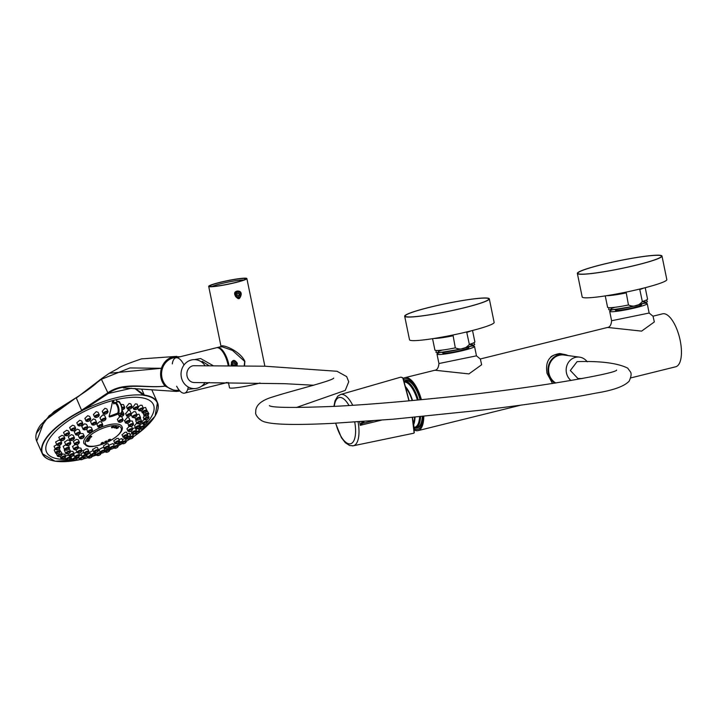 <?xml version="1.0" encoding="UTF-8"?>
<svg xmlns="http://www.w3.org/2000/svg" width="717" height="717" viewBox="0 0 717 717"><rect width="100%" height="100%" fill="white"/><g stroke="black" fill="none" stroke-linecap="round" stroke-linejoin="round"><path stroke-width="1.08" d="M443.957 352.164A13.318 1.255 -11.6 0 0 442.81 353.087A13.318 1.255 -11.6 0 0 456.021 351.527A13.318 1.255 -11.6 0 0 468.784 347.754A13.318 1.255 -11.6 0 0 467.367 347.36M471.132 346.123A19.162 1.801 168.4 0 1 474.546 346.445A19.162 1.801 168.4 0 1 463.532 350.398A19.162 1.801 168.4 0 1 437.003 354.153A19.162 1.801 168.4 0 1 440.005 352.513M640.048 304.564A13.318 1.255 168.4 0 1 641.464 304.958A13.318 1.255 168.4 0 1 628.71 308.731A13.318 1.255 168.4 0 1 615.491 310.291A13.318 1.255 168.4 0 1 616.638 309.377M612.694 309.717A19.162 1.801 -11.6 0 0 609.683 311.366A19.162 1.801 -11.6 0 0 628.818 309.269A19.162 1.801 -11.6 0 0 647.227 303.658A19.162 1.801 -11.6 0 0 643.812 303.327M565.319 354.61L559.69 353.571C549.285 355.085 545.063 361.7 547.053 373.423L552.52 383.514M563.186 354.288A16.24 14.851 90.7 0 0 559.323 353.571M414.318 430.057A27.282 10.755 -103.9 0 0 418.038 430.63A27.282 10.755 -103.9 0 0 423.801 416.416M421.408 399.674A27.282 10.755 -103.9 0 0 404.908 377.671A27.282 10.755 -103.9 0 0 403.241 378.486M420.323 399.781A24.557 9.68 -103.9 0 0 410.16 381.623A24.557 9.68 -103.9 0 0 404.119 381.014M415.322 427.95A24.557 9.68 -103.9 0 0 420.834 424.688A24.557 9.68 -103.9 0 0 422.528 416.532M480.282 358.993L476.464 355.829L438.929 363.537L437.003 354.153M404.908 377.671L434.905 370.241L468.936 373.907L481.645 364.747L480.354 358.975L607.586 327.445L641.616 331.12L654.325 321.951L653.044 316.179L662.571 313.822A27.282 10.755 76.1 0 1 679.564 337.716A27.282 10.755 76.1 0 1 675.692 366.781L630.736 377.922M652.972 316.197L649.154 313.033L611.61 320.741L609.683 311.366M403.68 379.669A25.982 10.244 76.1 0 1 405.455 378.881A25.982 10.244 76.1 0 1 418.809 393.543A25.982 10.244 76.1 0 1 420.897 399.728M423.2 416.469A25.982 10.244 76.1 0 1 417.948 429.304A25.982 10.244 76.1 0 1 414.202 428.829M404.182 381.193L405.688 380.826A24.037 9.473 76.1 0 1 418.262 394.341A24.037 9.473 76.1 0 1 420.117 399.799M422.286 416.559A24.037 9.473 76.1 0 1 417.249 427.484L415.51 427.915A24.037 9.473 76.1 0 1 414.112 427.995M404.182 381.202A24.037 9.473 76.1 0 1 416.523 394.771A24.037 9.473 76.1 0 1 418.298 399.978M420.556 416.729A24.037 9.473 76.1 0 1 415.51 427.915M418.253 399.978A23.903 9.42 -103.9 0 0 416.487 394.825A23.903 9.42 -103.9 0 0 404.218 381.327M414.094 427.87A23.903 9.42 -103.9 0 0 420.494 416.729M406.145 388.22A22.344 8.81 76.1 0 1 410.832 396.752A22.344 8.81 76.1 0 1 412.167 400.552M414.578 417.294A22.344 8.81 76.1 0 1 413.485 423.487M405.84 387.028A23.258 9.169 76.1 0 1 411.083 396.384A23.258 9.169 76.1 0 1 412.535 400.516M415.009 417.249A23.258 9.169 76.1 0 1 413.673 424.679M404.442 382.044A23.258 9.169 76.1 0 1 415.717 395.237A23.258 9.169 76.1 0 1 417.384 400.059M419.615 416.819A23.258 9.169 76.1 0 1 414.749 427.296L414.05 427.475M550.808 356.896A15.586 14.25 -89.3 0 1 551.158 356.645A15.586 14.25 -89.3 0 1 558.964 354.216L562.442 354.252A15.586 14.25 -89.3 0 1 568.007 355.569M554.815 383.165A15.586 14.25 -89.3 0 1 554.626 356.69A15.586 14.25 -89.3 0 1 562.442 354.252M466.677 331.944L469.339 344.402A20.399 1.918 -11.6 0 0 474.869 341.892C471.401 345.791 482.442 342.69 460.422 349.152C424.921 355.265 440.328 351.966 434.905 350.093A20.399 1.918 -11.6 0 0 455.313 347.862L452.974 334.991M455.313 347.862C460.699 350.129 465.378 348.982 469.339 344.402M468.676 346.965L468.819 347.62A13.318 1.255 168.4 0 1 463.2 349.842A13.318 1.255 168.4 0 1 449.828 352.647A13.318 1.255 168.4 0 1 442.73 352.979L442.595 352.316M639.689 289.076L642.333 301.516A20.399 1.918 -11.6 0 0 647.55 299.097C644.081 303.004 655.123 299.894 633.102 306.365C597.602 312.469 613.008 309.17 607.595 307.306A20.399 1.918 -11.6 0 0 628.451 304.976L626.111 292.106M628.451 304.976C633.792 307.243 638.417 306.087 642.333 301.516M641.365 304.169L641.5 304.833A13.318 1.255 168.4 0 1 628.71 308.731A13.318 1.255 168.4 0 1 615.41 310.183L615.276 309.529M577.355 273.419L582.195 296.981A43.199 4.06 -11.6 0 0 624.149 292.509A43.199 4.06 -11.6 0 0 666.81 279.845A43.199 4.06 -11.6 0 0 666.828 279.612L661.988 256.041A43.199 4.06 168.4 0 1 661.97 256.283A43.199 4.06 168.4 0 1 619.318 268.947A43.199 4.06 168.4 0 1 577.355 273.419A43.199 4.06 168.4 0 1 618.861 260.755A43.199 4.06 168.4 0 1 661.988 256.041M661.459 256.381A42.679 4.006 168.4 0 1 619.318 268.893A42.679 4.006 168.4 0 1 577.866 273.311A42.679 4.006 168.4 0 1 618.87 260.809A42.679 4.006 168.4 0 1 661.477 256.148A42.679 4.006 168.4 0 1 661.459 256.381M404.675 316.206L409.515 339.777A43.199 4.06 -11.6 0 0 425.889 339.634A43.199 4.06 -11.6 0 0 470.809 330.922A43.199 4.06 -11.6 0 0 494.138 322.399L489.308 298.837A43.199 4.06 168.4 0 1 465.978 307.36A43.199 4.06 168.4 0 1 421.049 316.072A43.199 4.06 168.4 0 1 404.675 316.206A43.199 4.06 168.4 0 1 446.171 303.551A43.199 4.06 168.4 0 1 489.308 298.837M421.363 315.964A42.679 4.006 168.4 0 1 405.186 316.107A42.679 4.006 168.4 0 1 446.18 303.596A42.679 4.006 168.4 0 1 488.797 298.944A42.679 4.006 168.4 0 1 465.745 307.36A42.679 4.006 168.4 0 1 421.363 315.964M358.079 421.874A26.412 10.414 76.1 0 1 353.266 445.786L413.664 433.229L414.121 432.943L412.311 417.5M408.977 400.848L402.855 378.056L401.072 377.169A28.77 11.338 -103.9 0 0 400.095 377.339L401.072 377.169M363.985 421.462A3.899 1.407 76.3 0 1 363.931 422.134L360.23 425.324L359.692 421.766M403.142 378.253L409.147 400.839L403.142 378.253M414.121 432.943L413.978 426.875L412.481 417.491L414.309 432.638L413.664 433.229M402.479 377.536L403.097 378.146M381.453 420.162L360.23 425.324L362.219 421.533M363.931 422.134A1.3 0.923 -170.5 0 1 362.255 421.587M373.172 420.798L363.214 423.227A1.3 0.95 -113.5 0 1 361.951 422.313M108.142 424.948A20.784 7.815 156.1 0 0 84.149 443.841C86.569 444.683 85.422 450.357 106.385 442.712C124.453 433.552 122.58 427.35 122.078 427A20.784 7.815 156.1 0 0 108.142 424.948M119.237 422.098A2.599 0.977 -23.9 0 1 118.377 421.775A2.599 0.977 -23.9 0 1 121.406 419.463A2.599 0.977 -23.9 0 1 123.127 419.66L121.621 416.532M119.784 416.64L117.328 419.409L117.66 419.723M126.264 423.084A2.599 0.977 -23.9 0 1 125.403 422.761A2.599 0.977 -23.9 0 1 128.433 420.449A2.599 0.977 -23.9 0 1 130.153 420.655L128.845 417.715L127.16 417.59L124.668 420.727M129.607 426.346A2.599 0.977 -23.9 0 1 128.746 426.015A2.599 0.977 -23.9 0 1 131.776 423.702A2.599 0.977 -23.9 0 1 133.496 423.908L132.188 420.951L130.234 421.103M127.814 423.173L128.746 426.015C131.202 426.749 132.779 426.05 133.496 423.908A2.599 0.977 -23.9 0 1 133.165 424.76M129.114 426.436L126.945 428.811M123.88 437.397A2.599 0.977 -23.9 0 1 123.019 437.074A2.599 0.977 -23.9 0 1 126.04 434.762A2.599 0.977 -23.9 0 1 127.769 434.959L126.506 432.118L124.937 432.27L122.132 434.816M115.67 443.518A2.599 0.977 -23.9 0 1 114.81 443.187A2.599 0.977 -23.9 0 1 117.83 440.874A2.599 0.977 -23.9 0 1 119.56 441.08L118.341 438.347L116.781 438.499L113.851 440.803M105.399 448.788A2.599 0.977 -23.9 0 1 104.539 448.466A2.599 0.977 -23.9 0 1 107.559 446.153A2.599 0.977 -23.9 0 1 109.289 446.35L108.133 443.751L106.537 443.85L103.517 445.938M94.626 452.418A2.599 0.977 -23.9 0 1 93.766 452.086A2.599 0.977 -23.9 0 1 96.795 449.783A2.599 0.977 -23.9 0 1 98.516 449.98L97.413 447.507L95.782 447.507L92.807 449.478M84.991 453.843A2.599 0.977 -23.9 0 1 84.131 453.52A2.599 0.977 -23.9 0 1 87.16 451.208A2.599 0.977 -23.9 0 1 88.881 451.414L87.832 449.048L86.139 448.905L83.127 450.832M77.974 452.857A2.599 0.977 -23.9 0 1 77.113 452.535A2.599 0.977 -23.9 0 1 80.134 450.222A2.599 0.977 -23.9 0 1 81.863 450.419L80.842 448.125L78.52 447.946M74.622 449.604A2.599 0.977 -23.9 0 1 73.761 449.272A2.599 0.977 -23.9 0 1 76.791 446.969A2.599 0.977 -23.9 0 1 78.511 447.166L77.176 444.603M74.891 444.612L72.722 446.574M75.464 444.576A2.599 0.977 -23.9 0 1 74.604 444.253A2.599 0.977 -23.9 0 1 77.624 441.941A2.599 0.977 -23.9 0 1 79.354 442.147L78.323 439.835L76.468 439.324L73.376 441.448M80.358 438.544A2.599 0.977 -23.9 0 1 79.497 438.221A2.599 0.977 -23.9 0 1 82.527 435.909A2.599 0.977 -23.9 0 1 84.248 436.115L83.19 433.722L80.241 433.391M78.216 434.905L78.655 435.766M88.567 432.432A2.599 0.977 -23.9 0 1 87.707 432.1A2.599 0.977 -23.9 0 1 90.736 429.797A2.599 0.977 -23.9 0 1 92.457 429.994L91.346 427.493L89.464 426.938L87.913 427.431M92.126 430.854A2.599 0.977 -23.9 0 0 92.457 429.994C91.74 432.136 90.154 432.844 87.707 432.1L86.918 429.779M98.838 427.153A2.599 0.977 -23.9 0 1 97.978 426.83A2.599 0.977 -23.9 0 1 101.007 424.518A2.599 0.977 -23.9 0 1 102.728 424.724L101.563 422.089L99.699 421.587L96.822 424.231L97.225 424.625M120.071 416.443A2.599 0.977 -23.9 0 1 119.21 416.12A2.599 0.977 -23.9 0 1 122.231 413.808A2.599 0.977 -23.9 0 1 123.96 414.005L122.186 410.465M127.474 416.245A2.599 0.977 -23.9 0 1 126.613 415.923A2.599 0.977 -23.9 0 1 129.643 413.61A2.599 0.977 -23.9 0 1 131.363 413.817L129.911 410.545L128.182 410.321L125.798 413.691M133.12 417.455A2.599 0.977 -23.9 0 1 132.26 417.133A2.599 0.977 -23.9 0 1 135.289 414.82A2.599 0.977 -23.9 0 1 137.01 415.026L135.54 411.701L133.864 411.603L131.328 413.727M136.624 419.992A2.599 0.977 -23.9 0 1 135.764 419.66A2.599 0.977 -23.9 0 1 138.793 417.357A2.599 0.977 -23.9 0 1 140.514 417.554L139.026 414.211L136.804 414.543M136.06 420.028L135.863 420.996M136.732 423.012L134.653 425.584M132.681 433.427A2.599 0.977 -23.9 0 1 131.82 433.095A2.599 0.977 -23.9 0 1 134.85 430.792A2.599 0.977 -23.9 0 1 136.571 430.989L135.137 427.744L132.52 428.623M126.855 438.831A2.599 0.977 -23.9 0 1 125.995 438.508A2.599 0.977 -23.9 0 1 129.015 436.196A2.599 0.977 -23.9 0 1 130.745 436.393L129.338 433.238L127.25 433.803M117.687 444.173A58.462 21.967 156.1 0 0 118.439 443.778A2.599 0.977 -23.9 0 1 121.469 441.466A2.599 0.977 -23.9 0 1 123.19 441.663L121.836 438.616L118.897 439.584M110.552 448.878A2.599 0.977 -23.9 0 1 109.692 448.555A2.599 0.977 -23.9 0 1 112.712 446.243A2.599 0.977 -23.9 0 1 114.442 446.449L113.134 443.509L108.778 445.203M101.187 452.839A2.599 0.977 -23.9 0 1 100.326 452.517C102.773 453.252 104.359 452.552 105.076 450.41L103.822 447.587L102.262 447.74L99.009 449.532L100.326 452.517A2.599 0.977 -23.9 0 1 103.356 450.204A2.599 0.977 -23.9 0 1 105.076 450.41A2.599 0.977 -23.9 0 1 104.745 451.262M92.932 450.626L89.625 452.293L90.996 455.385A2.599 0.977 -23.9 0 1 94.026 453.072A2.599 0.977 -23.9 0 1 95.746 453.278A2.599 0.977 -23.9 0 1 95.415 454.139M83.611 452.346L81.102 453.915M76.836 452.346L73.815 453.377M70.132 456.29A2.599 0.977 -23.9 0 1 69.271 455.958A2.599 0.977 -23.9 0 1 72.3 453.646A2.599 0.977 -23.9 0 1 74.021 453.852L72.919 451.378L70.454 451.172M66.627 453.753A2.599 0.977 -23.9 0 1 65.776 453.431A2.599 0.977 -23.9 0 1 68.796 451.118A2.599 0.977 -23.9 0 1 70.517 451.316L69.271 448.681M64.539 449.478L64.593 450.348M65.803 444.719L63.168 446.404L63.526 446.727M66.86 445.49A2.599 0.977 -23.9 0 1 66 445.158A2.599 0.977 -23.9 0 1 69.029 442.855A2.599 0.977 -23.9 0 1 70.75 443.052L69.639 440.561L67.739 439.951L64.673 442.048M70.571 440.319A2.599 0.977 -23.9 0 1 69.71 439.987A2.599 0.977 -23.9 0 1 72.74 437.684A2.599 0.977 -23.9 0 1 74.46 437.881L73.331 435.327L71.404 434.663L68.276 436.752L68.68 437.155M76.405 434.914A2.599 0.977 -23.9 0 1 75.545 434.583A2.599 0.977 -23.9 0 1 78.574 432.279A2.599 0.977 -23.9 0 1 80.295 432.476L79.121 429.833L77.185 429.151L74.308 431.67M83.952 429.644A2.599 0.977 -23.9 0 1 83.091 429.313A2.599 0.977 -23.9 0 1 86.121 427A2.599 0.977 -23.9 0 1 87.841 427.207L86.623 424.455L84.696 423.783L81.738 426.265L82.141 426.696M92.708 424.867A2.599 0.977 -23.9 0 1 91.848 424.536A2.599 0.977 -23.9 0 1 94.877 422.223A2.599 0.977 -23.9 0 1 96.598 422.43L95.325 419.57L93.416 418.934L90.548 421.596M102.065 420.906A2.599 0.977 -23.9 0 1 101.214 420.574A2.599 0.977 -23.9 0 1 104.234 418.262A2.599 0.977 -23.9 0 1 105.955 418.468L104.637 415.493L102.755 414.928L99.959 417.76L100.326 418.154M143.006 412.929A2.599 0.977 -23.9 0 1 142.145 412.598A2.599 0.977 -23.9 0 1 145.166 410.285A2.599 0.977 -23.9 0 1 146.895 410.491L145.551 407.471L143.23 407.937M146.555 411.352A2.599 0.977 -23.9 0 0 146.895 410.491C146.169 412.633 144.592 413.342 142.145 412.598L141.554 410.922M139.492 410.724A2.599 0.977 -23.9 0 1 138.632 410.402A2.599 0.977 -23.9 0 1 141.661 408.09A2.599 0.977 -23.9 0 1 143.382 408.296L142.056 405.302L140.389 405.23L138.318 406.871M134.5 409.443A2.599 0.977 -23.9 0 1 133.64 409.12A2.599 0.977 -23.9 0 1 136.66 406.808A2.599 0.977 -23.9 0 1 138.39 407.014L137.081 404.065L135.361 403.877L132.869 407.31M128.2 409.138A2.599 0.977 -23.9 0 1 127.339 408.807A2.599 0.977 -23.9 0 1 130.36 406.503A2.599 0.977 -23.9 0 1 132.089 406.7L130.808 403.823L129.042 403.519L126.425 406.763L126.775 407.113M121.998 407.516A2.599 0.977 -23.9 0 1 123.001 407.166A2.599 0.977 -23.9 0 1 124.731 407.373L123.485 404.576L120.994 404.433M142.513 423.362L139.869 424.876M144.126 419.23L141.993 421.883M144.216 415.914L143.409 417.554M144.879 415.959A2.599 0.977 -23.9 0 1 144.018 415.636A2.599 0.977 -23.9 0 1 147.048 413.324A2.599 0.977 -23.9 0 1 148.769 413.53L146.806 410.303M143.203 413.225L144.018 415.636C146.465 416.371 148.052 415.672 148.769 413.53A2.599 0.977 -23.9 0 1 148.437 414.381M136.642 431.535A2.599 0.977 -23.9 0 1 137.825 431.105A2.599 0.977 -23.9 0 1 139.546 431.311L138.282 428.47L135.871 429.42M115.258 443.653L113.582 444.513M123.127 441.529A2.599 0.977 -23.9 0 1 124.615 440.955A2.599 0.977 -23.9 0 1 126.344 441.152L125.161 438.499L122.284 439.62M132.152 433.498L129.885 434.466M61.805 458.62A2.599 0.977 -23.9 0 1 60.945 458.288A2.599 0.977 -23.9 0 1 63.974 455.976A2.599 0.977 -23.9 0 1 65.695 456.182L64.835 454.246L62.209 454.013L61.339 452.068L60.345 451.647M68.94 455.214L65.561 455.869M71.87 456.308L70.965 456.998L72.247 459.875A2.599 0.977 -23.9 0 1 75.258 457.571M74.245 455.645L72.202 456.173M81.478 455.044L79.981 455.465M89.921 453.368L86.918 454.497M99.475 450.599L98.516 450.832M86.847 421.255A2.599 0.977 -23.9 0 1 85.986 420.924A2.599 0.977 -23.9 0 1 89.016 418.62A2.599 0.977 -23.9 0 1 90.736 418.818L89.679 416.434L87.716 415.69L84.857 418.378L85.35 418.898M78.852 425.755A2.599 0.977 -23.9 0 1 77.992 425.423C80.438 426.167 82.025 425.459 82.742 423.317L81.729 421.04L79.748 420.252L76.818 422.77L77.992 425.423A2.599 0.977 -23.9 0 1 81.021 423.12A2.599 0.977 -23.9 0 1 82.742 423.317A2.599 0.977 -23.9 0 1 82.41 424.177M71.691 430.594A2.599 0.977 -23.9 0 1 70.831 430.272A2.599 0.977 -23.9 0 1 73.86 427.959A2.599 0.977 -23.9 0 1 75.581 428.166L74.622 425.988L72.623 425.181L69.612 427.52L70.141 428.049M65.65 435.595A2.599 0.977 -23.9 0 1 64.79 435.273C67.237 436.008 68.814 435.309 69.54 433.158L68.608 431.069L66.627 430.281L63.526 432.423L64.79 435.273A2.599 0.977 -23.9 0 1 67.81 432.96A2.599 0.977 -23.9 0 1 69.54 433.158A2.599 0.977 -23.9 0 1 69.199 434.018M60.945 440.561A2.599 0.977 -23.9 0 1 60.085 440.229C62.531 440.973 64.118 440.265 64.835 438.123L63.938 436.106L61.967 435.353L58.794 437.316L60.085 440.229A2.599 0.977 -23.9 0 1 63.114 437.926A2.599 0.977 -23.9 0 1 64.835 438.123A2.599 0.977 -23.9 0 1 64.503 438.983M60.192 440.408L58.839 440.193L55.594 441.995L56.912 444.97A2.599 0.977 -23.9 0 1 59.932 442.658A2.599 0.977 -23.9 0 1 61.662 442.864A2.599 0.977 -23.9 0 1 61.321 443.715M56.777 444.665L54.044 446.288L55.379 449.299A2.599 0.977 -23.9 0 1 58.409 446.987A2.599 0.977 -23.9 0 1 60.129 447.193A2.599 0.977 -23.9 0 1 59.798 448.044M56.419 453.377A2.599 0.977 -23.9 0 1 55.559 453.054A2.599 0.977 -23.9 0 1 58.588 450.742A2.599 0.977 -23.9 0 1 60.309 450.948L59.368 448.896M55.236 448.967L54.223 450.025L55.559 453.054C58.014 453.789 59.592 453.09 60.309 450.948A2.599 0.977 -23.9 0 1 59.977 451.8M104.108 413.951A2.599 0.977 -23.9 0 1 103.248 413.628A2.599 0.977 -23.9 0 1 106.277 411.316A2.599 0.977 -23.9 0 1 107.998 411.522L106.842 408.923L104.933 408.305L102.217 411.298L102.648 411.764M95.379 417.267A2.599 0.977 -23.9 0 1 94.519 416.944A2.599 0.977 -23.9 0 1 97.548 414.632A2.599 0.977 -23.9 0 1 99.269 414.838L98.157 412.347L96.221 411.648L93.434 414.507L93.909 415M120.985 412.965A0.645 0.6 -110.7 0 1 120.788 413.091L112.219 416.317A102.289 4.374 165 0 0 109.441 417.007L109.074 416.38L117.203 413.315A5.198 2.052 -103.9 0 0 117.48 406.584A5.198 2.052 -103.9 0 0 113.869 403.976L114.37 402.981L113.869 403.976L112.569 401.036L113.071 400.471A58.462 21.967 156.1 0 0 51.49 435.739A58.462 21.967 156.1 0 0 65.874 459.409M69.863 459.212A58.462 21.967 156.1 0 0 71.87 459.032M77.06 458.315A58.462 21.967 156.1 0 0 79.049 457.966M125.681 439.673A58.462 21.967 156.1 0 0 126.676 439.064M132.896 434.959A58.462 21.967 156.1 0 0 134.859 433.534M139.071 430.245A58.462 21.967 156.1 0 0 140.46 429.071M144.009 425.817A58.462 21.967 156.1 0 0 146.071 423.702M147.496 422.089A58.462 21.967 156.1 0 0 116.172 399.701L117.328 401.914M117.023 401.995L116.504 400.068M112.569 401.036A194.863 76.8 76.1 0 1 109.074 416.38M135.37 388.542L144.153 394.753L143.561 395.336L134.832 388.497M180.075 356.761L173.093 356.788C167.384 358.41 163.494 362.237 161.424 368.287C159.595 374.982 160.814 380.933 165.08 386.113C146.089 388.704 124.534 381.489 108.276 393.481L83.907 409.73L87.779 407.865C107.649 398.876 125.099 394.547 140.12 394.897L142.925 395.103M83.907 409.73L81.568 410.258L107.577 392.988C124.104 381.068 145.981 388.551 165.08 386.113L176.4 391.428L179.967 391.034M116.02 399.736L113.241 400.418L114.326 402.882M36.477 433.355L49.123 415.77L75.76 397.935M101.715 378.54L109.351 373.252L161.424 368.287L129.911 367.946L101.402 379.266L76.181 398.123L99.896 379.92M99.573 380.602L101.348 379.311M51.274 460.305A63.006 23.679 -23.9 0 1 42.276 453.682L36.692 441.089L44.337 420.879L76.181 397.711L81.568 410.258M144.153 394.753L141.652 389.116M107.577 392.988L108.276 393.481L131.498 388.247M99.69 380.019L109.351 373.243L118.063 368.511C119.649 366.853 127.456 363.644 141.482 358.876L176.83 356.358M116.916 428.434A1.3 0.484 156.1 0 0 118.43 427.278A1.3 0.484 156.1 0 0 117.041 427.368A1.3 0.484 156.1 0 0 116.055 428.336A1.3 0.484 156.1 0 0 116.916 428.434M114.962 427.834A1.3 0.484 156.1 0 0 116.468 426.678A1.3 0.484 156.1 0 0 115.087 426.758A1.3 0.484 156.1 0 0 114.093 427.735A1.3 0.484 156.1 0 0 114.962 427.834M112.354 427.708A1.3 0.484 156.1 0 0 113.869 426.552A1.3 0.484 156.1 0 0 112.479 426.633A1.3 0.484 156.1 0 0 111.493 427.61A1.3 0.484 156.1 0 0 112.354 427.708M90.172 437.549A1.3 0.484 156.1 0 0 91.686 436.402A1.3 0.484 156.1 0 0 90.306 436.483A1.3 0.484 156.1 0 0 89.311 437.451A1.3 0.484 156.1 0 0 90.172 437.549M88.523 439.575A1.3 0.484 156.1 0 0 90.037 438.419A1.3 0.484 156.1 0 0 88.648 438.499A1.3 0.484 156.1 0 0 87.662 439.467A1.3 0.484 156.1 0 0 88.523 439.575M87.662 441.43A1.3 0.484 156.1 0 0 89.177 440.274A1.3 0.484 156.1 0 0 87.788 440.355A1.3 0.484 156.1 0 0 86.802 441.322A1.3 0.484 156.1 0 0 87.662 441.43M101.966 443.715A1.3 0.484 156.1 0 0 103.472 442.559A1.3 0.484 156.1 0 0 102.092 442.64A1.3 0.484 156.1 0 0 101.097 443.617A1.3 0.484 156.1 0 0 101.966 443.715M105.569 442.299A1.3 0.484 156.1 0 0 107.084 441.143A1.3 0.484 156.1 0 0 105.695 441.224A1.3 0.484 156.1 0 0 104.709 442.201A1.3 0.484 156.1 0 0 105.569 442.299M109.038 440.579A1.3 0.484 156.1 0 0 110.552 439.422A1.3 0.484 156.1 0 0 109.163 439.503A1.3 0.484 156.1 0 0 108.177 440.471A1.3 0.484 156.1 0 0 109.038 440.579M244.201 365.831L244.667 361.413L232.541 350.461L221.392 346.526L217.251 347.548A18.185 7.17 -103.9 0 0 216.857 347.682M231.403 365.688L231.116 364.783C232.183 359.504 234.253 358.984 237.309 363.232L236.995 365.742M229.073 365.67A18.185 7.17 -103.9 0 0 229.001 365.294A18.185 7.17 -103.9 0 0 217.251 347.548M225.586 382.932A18.185 7.17 -103.9 0 0 226.007 382.86A18.185 7.17 -103.9 0 0 226.778 382.537M237.417 291.03C245.124 290.914 238.6 300.934 238.878 298.147C239.146 300.835 230.229 292.482 237.417 291.03L237.237 292.052M260.02 382.995A19.484 1.828 168.4 0 1 256.489 383.918A19.484 1.828 168.4 0 1 229.503 387.736L228.436 382.555M235.678 282.552A19.484 1.828 168.4 0 1 208.692 286.379A19.484 1.828 168.4 0 1 227.414 280.67A19.484 1.828 168.4 0 1 246.872 278.546A19.484 1.828 168.4 0 1 235.678 282.552M221.105 346.598C220.764 343.461 239.89 350.344 244.891 361.359L244.515 365.831M243.672 280.015A16.885 1.586 -11.6 0 0 227.728 282.175A16.885 1.586 -11.6 0 0 212.214 286.477M235.149 282.552A18.185 1.712 168.4 0 1 210.081 286.262A18.185 1.712 168.4 0 1 227.441 280.786A18.185 1.712 168.4 0 1 245.555 278.976A18.185 1.712 168.4 0 1 235.149 282.552M172.286 363.895A18.185 7.17 76.1 0 1 175.88 357.801A18.185 7.17 76.1 0 1 184.018 364.989M208.871 365.598L202.194 361.323L201.719 362.094M194.692 359.575L200.626 358.536L213.083 365.598M209.283 382.484L201.208 386.436M188.23 387.01A18.185 7.17 76.1 0 1 184.627 393.113A18.185 7.17 76.1 0 1 176.642 386.221M175.88 357.801L216.444 347.754A18.185 7.17 76.1 0 1 228.221 365.661M226.276 382.537A18.185 7.17 76.1 0 1 225.192 383.057L184.627 393.113M239.514 293.871L238.34 293.092L237.139 293.809L237.103 295.314L238.268 296.094L239.478 295.377L239.514 293.871L238.071 293.253M236.216 295.834A2.599 2.375 90.7 0 0 240.329 295.951A2.599 2.375 90.7 0 0 238.376 291.998A2.599 2.375 90.7 0 0 236.216 295.834M235.436 296.148A3.244 2.967 -89.3 0 1 238.08 291.344A3.244 2.967 -89.3 0 1 240.652 293.038A3.244 2.967 -89.3 0 1 238.008 297.842A3.244 2.967 -89.3 0 1 235.436 296.148M238.017 295.924L238.949 295.368L238.985 293.871M238.949 295.368L239.478 295.377M235.382 364.774L235.409 363.268L234.235 362.497L233.034 363.223L233.007 364.729L234.19 365.5L235.382 364.774L233.966 362.659M235.983 365.733A2.599 2.375 90.7 0 0 235.624 361.906A2.599 2.375 90.7 0 0 232.407 365.697M231.403 362.327A3.244 2.967 -89.3 0 1 233.984 360.75M233.93 365.329L234.862 364.765M234.889 363.268L235.409 363.268M296.291 407.525L345.236 390.415L348.731 381.794L346.67 376.595L336.999 371.272L264.698 366.199L193.339 365.724A8.443 7.43 89.4 0 0 186.877 374.677A8.443 7.43 89.4 0 0 194.379 382.546L284.604 383.685L313.786 385.244M582.123 378.567L577.893 378.477L570.329 370.492L577.086 361.655A8.443 7.779 -88.9 0 1 578.198 361.592C601.339 360.992 617.839 363.187 627.716 368.162L630.315 371.72C631.668 373.36 631.274 376.515 629.132 381.184C624.22 386.382 613.125 390.362 595.836 393.122C569.119 398.464 531.575 404.083 483.195 409.963L393.561 419.167L332.563 423.362C297.071 425.127 274.701 424.715 265.451 422.116C259.16 420.888 254.714 413.933 255.745 412.445C255.225 405.598 260.925 400.418 272.854 396.904C292.034 390.702 332.966 380.709 333.701 378.083L333.674 378.11M587.259 361.816A12.996 11.875 90.7 0 0 579.533 357.138L563.965 355.023A14.94 13.659 90.7 0 0 560.569 355.023A14.94 13.659 90.7 0 0 548.828 367.122A14.94 13.659 90.7 0 0 555.774 383.012M579.533 357.138A12.996 11.875 90.7 0 0 576.576 357.147A12.996 11.875 90.7 0 0 566.547 366.79A12.996 11.875 90.7 0 0 571.019 380.53M205.026 365.598A14.483 13.247 90.7 0 0 195.795 359.71A14.483 13.247 90.7 0 0 192.658 359.737A14.483 13.247 90.7 0 0 181.114 375.663A14.483 13.247 90.7 0 0 195.445 388.533A14.483 13.247 90.7 0 0 205.071 382.484M177.216 357.469A16.437 15.021 90.7 0 0 174.751 357.586A16.437 15.021 90.7 0 0 161.666 375.663A16.437 15.021 90.7 0 0 177.924 390.263L179.169 390.138M469.357 344.671A17.8 1.667 168.4 0 1 466.991 347.449A17.8 1.667 168.4 0 1 443.375 352.208A17.8 1.667 168.4 0 1 441.824 350.219M434.036 338.46A20.399 1.918 -11.6 0 0 452.839 335.825M466.866 332.365A20.399 1.918 -11.6 0 0 471.087 330.86M642.351 301.857A17.8 1.667 168.4 0 1 639.412 304.734A17.8 1.667 168.4 0 1 615.939 309.43A17.8 1.667 168.4 0 1 614.514 307.432M606.725 295.673A20.399 1.918 -11.6 0 0 625.986 292.939M639.86 289.48A20.399 1.918 -11.6 0 0 643.767 288.064M333.925 406.387L335.009 400.821L337.725 396.196L340.566 394.511A26.412 10.414 76.1 0 1 341.785 394.35A26.412 10.414 76.1 0 1 352.728 405.293M335.574 423.209L341.444 437.737L345.343 442.73L349.645 445.526L353.266 445.786A26.412 10.414 76.1 0 1 352.361 445.875M335.789 423.2A23.813 9.384 -103.9 0 0 349.6 443.895A23.813 9.384 -103.9 0 0 354.736 422.089M349 405.535A23.813 9.384 -103.9 0 0 334.283 406.369M402.855 378.056L401.126 377.16M82.805 410.384A62.746 23.58 156.1 0 0 41.837 449.245A62.746 23.58 156.1 0 0 79.999 459.642M83.539 458.844A62.746 23.58 156.1 0 0 87.824 457.733M96.356 455.098L92.43 456.388A62.746 23.58 156.1 0 0 96.347 455.08A2.599 0.977 -23.9 0 1 99.358 452.75A2.599 0.977 -23.9 0 1 100.389 452.633M101.169 453.341A62.746 23.58 156.1 0 0 101.68 453.144M104.324 452.104A62.746 23.58 156.1 0 0 105.085 451.791L104.27 452.149M109.853 449.747A62.746 23.58 156.1 0 0 111.126 449.174M114.102 447.3A2.599 0.977 -23.9 0 0 114.442 446.449A2.599 0.977 -23.9 0 1 116.62 445.454A2.599 0.977 -23.9 0 1 118.341 445.651A62.746 23.58 156.1 0 0 122.007 443.715L118.359 445.687M129.956 439.046L126.371 441.242A62.746 23.58 156.1 0 0 129.911 439.046M138.067 433.462L133.577 436.671A62.746 23.58 156.1 0 0 137.942 433.534M139.34 432.468A62.746 23.58 156.1 0 0 143.561 395.336M144 395.022A63.006 23.679 -23.9 0 1 157.462 402.56A63.006 23.679 -23.9 0 1 156.342 413.673M80.026 459.66L55.092 461.219L42.276 453.682A63.006 23.679 -23.9 0 1 82.114 410.357M101.402 379.266L108.213 393.525M93.434 414.507L94.519 416.944C96.965 417.679 98.552 416.98 99.269 414.838A2.599 0.977 -23.9 0 1 98.928 415.69M97.629 415.493A1.945 0.735 156.1 0 0 95.388 417.285A1.945 0.735 156.1 0 0 98.399 416.532A1.945 0.735 156.1 0 0 97.629 415.493M102.217 411.298L103.248 413.628C105.695 414.363 107.281 413.664 107.998 411.522A2.599 0.977 -23.9 0 1 107.667 412.374M106.358 412.176A1.945 0.735 156.1 0 0 104.117 413.969A1.945 0.735 156.1 0 0 107.129 413.225A1.945 0.735 156.1 0 0 106.358 412.176M58.669 451.611A1.945 0.735 156.1 0 0 56.428 453.395A1.945 0.735 156.1 0 0 59.439 452.651A1.945 0.735 156.1 0 0 58.669 451.611M56.24 449.631A2.599 0.977 -23.9 0 1 55.379 449.299C57.835 450.034 59.412 449.335 60.129 447.193L59.332 445.382M58.489 447.856A1.945 0.735 156.1 0 0 56.249 449.64A1.945 0.735 156.1 0 0 59.26 448.896A1.945 0.735 156.1 0 0 58.489 447.856M57.772 445.293A2.599 0.977 -23.9 0 1 56.912 444.97C59.359 445.705 60.945 445.006 61.662 442.864L60.793 440.901M60.022 443.527A1.945 0.735 156.1 0 0 57.781 445.311A1.945 0.735 156.1 0 0 60.793 444.567A1.945 0.735 156.1 0 0 60.022 443.527M63.195 438.786A1.945 0.735 156.1 0 0 60.954 440.57A1.945 0.735 156.1 0 0 63.965 439.826A1.945 0.735 156.1 0 0 63.195 438.786M67.891 433.821A1.945 0.735 156.1 0 0 65.659 435.613A1.945 0.735 156.1 0 0 68.671 434.861A1.945 0.735 156.1 0 0 67.891 433.821M69.612 427.52L70.831 430.272C73.277 431.007 74.864 430.308 75.581 428.166A2.599 0.977 -23.9 0 1 75.249 429.017M73.941 428.82A1.945 0.735 156.1 0 0 71.7 430.612A1.945 0.735 156.1 0 0 74.711 429.859A1.945 0.735 156.1 0 0 73.941 428.82M81.102 423.98A1.945 0.735 156.1 0 0 78.861 425.764A1.945 0.735 156.1 0 0 81.872 425.02A1.945 0.735 156.1 0 0 81.102 423.98M84.857 418.378L85.986 420.924C88.442 421.668 90.019 420.96 90.736 418.818A2.599 0.977 -23.9 0 1 90.405 419.678M89.096 419.481A1.945 0.735 156.1 0 0 86.856 421.264A1.945 0.735 156.1 0 0 89.867 420.52A1.945 0.735 156.1 0 0 89.096 419.481M105.928 452.068A2.599 0.977 -23.9 0 1 105.067 451.746A2.599 0.977 -23.9 0 1 108.097 449.434A2.599 0.977 -23.9 0 1 109.818 449.64A2.599 0.977 -23.9 0 1 109.477 450.491M108.177 450.303A1.945 0.735 156.1 0 0 105.937 452.086A1.945 0.735 156.1 0 0 108.948 451.343A1.945 0.735 156.1 0 0 108.177 450.303M101.115 453.108A2.599 0.977 -23.9 0 1 100.747 453.807M97.198 455.385A2.599 0.977 -23.9 0 1 96.338 455.062L95.809 453.87M99.448 453.619A1.945 0.735 156.1 0 0 97.207 455.403A1.945 0.735 156.1 0 0 100.219 454.659A1.945 0.735 156.1 0 0 99.448 453.619M88.594 457.912A2.599 0.977 -23.9 0 1 87.743 457.58A2.599 0.977 -23.9 0 1 90.763 455.268A2.599 0.977 -23.9 0 1 90.925 455.232M90.844 456.137A1.945 0.735 156.1 0 0 88.612 457.921A1.945 0.735 156.1 0 0 91.615 457.177A1.945 0.735 156.1 0 0 90.844 456.137M84.337 457.5A2.599 0.977 -23.9 0 1 84.023 457.957M80.465 459.534A2.599 0.977 -23.9 0 1 79.605 459.212A2.599 0.977 -23.9 0 1 82.33 456.98M82.715 457.76A1.945 0.735 156.1 0 0 80.474 459.552A1.945 0.735 156.1 0 0 83.486 458.799A1.945 0.735 156.1 0 0 82.715 457.76M73.107 460.206A2.599 0.977 -23.9 0 1 72.247 459.875C74.693 460.619 76.28 459.911 76.997 457.769L76.961 457.688A2.599 0.977 -23.9 0 1 76.997 457.769A2.599 0.977 -23.9 0 1 76.665 458.629M75.357 458.432A1.945 0.735 156.1 0 0 73.116 460.215A1.945 0.735 156.1 0 0 76.127 459.472A1.945 0.735 156.1 0 0 75.357 458.432M66.806 459.893A2.599 0.977 -23.9 0 1 65.946 459.57A2.599 0.977 -23.9 0 1 68.975 457.258A2.599 0.977 -23.9 0 1 70.696 457.464A2.599 0.977 -23.9 0 1 70.365 458.315M69.056 458.127A1.945 0.735 156.1 0 0 66.815 459.911A1.945 0.735 156.1 0 0 69.827 459.167A1.945 0.735 156.1 0 0 69.056 458.127M60.111 456.406L60.945 458.288C63.392 459.023 64.978 458.324 65.695 456.182A2.599 0.977 -23.9 0 1 65.364 457.034M64.055 456.846A1.945 0.735 156.1 0 0 61.814 458.629A1.945 0.735 156.1 0 0 64.826 457.885A1.945 0.735 156.1 0 0 64.055 456.846M58.301 456.415A2.599 0.977 -23.9 0 1 57.441 456.093A2.599 0.977 -23.9 0 1 60.47 453.78A2.599 0.977 -23.9 0 1 62.191 453.978A2.599 0.977 -23.9 0 1 61.859 454.838M60.551 454.641A1.945 0.735 156.1 0 0 58.31 456.433A1.945 0.735 156.1 0 0 61.321 455.68A1.945 0.735 156.1 0 0 60.551 454.641M130.763 436.456A2.599 0.977 -23.9 0 1 131.776 436.106A2.599 0.977 -23.9 0 1 133.496 436.312A2.599 0.977 -23.9 0 1 133.165 437.164M129.607 438.741A2.599 0.977 -23.9 0 1 129.033 438.661M129.634 438.338A1.945 0.735 156.1 0 0 130.87 438.858A1.945 0.735 156.1 0 0 133.102 437.487A1.945 0.735 156.1 0 0 131.856 436.976A1.945 0.735 156.1 0 0 130.575 437.504M121.594 443.258C124.041 444.002 125.618 443.294 126.344 441.152A2.599 0.977 -23.9 0 1 126.004 442.013M122.41 443.384A1.945 0.735 156.1 0 0 123.987 443.626A1.945 0.735 156.1 0 0 125.977 442.255A1.945 0.735 156.1 0 0 124.695 441.815A1.945 0.735 156.1 0 0 123.181 442.488M117.4 443.536L118.341 445.651A2.599 0.977 -23.9 0 1 118.009 446.512M114.451 448.089A2.599 0.977 -23.9 0 1 113.86 448M116.701 446.315A1.945 0.735 156.1 0 0 114.46 448.098A1.945 0.735 156.1 0 0 117.471 447.354A1.945 0.735 156.1 0 0 116.701 446.315M135.656 433.749A2.599 0.977 -23.9 0 1 134.796 433.418C137.243 434.161 138.829 433.453 139.546 431.311A2.599 0.977 -23.9 0 1 139.215 432.172M137.906 431.975A1.945 0.735 156.1 0 0 135.665 433.758A1.945 0.735 156.1 0 0 138.677 433.014A1.945 0.735 156.1 0 0 137.906 431.975M147.128 414.193A1.945 0.735 156.1 0 0 144.888 415.977A1.945 0.735 156.1 0 0 147.899 415.233A1.945 0.735 156.1 0 0 147.128 414.193M145.058 419.714A2.599 0.977 -23.9 0 1 144.198 419.391A2.599 0.977 -23.9 0 1 147.227 417.079A2.599 0.977 -23.9 0 1 148.948 417.285A2.599 0.977 -23.9 0 1 148.616 418.136M147.308 417.939A1.945 0.735 156.1 0 0 145.067 419.732A1.945 0.735 156.1 0 0 148.078 418.979A1.945 0.735 156.1 0 0 147.308 417.939M143.534 424.043A2.599 0.977 -23.9 0 1 142.674 423.72A2.599 0.977 -23.9 0 1 145.703 421.408A2.599 0.977 -23.9 0 1 147.424 421.614A2.599 0.977 -23.9 0 1 147.084 422.465M145.784 422.268A1.945 0.735 156.1 0 0 143.543 424.061A1.945 0.735 156.1 0 0 146.555 423.308A1.945 0.735 156.1 0 0 145.784 422.268M140.353 428.784A2.599 0.977 -23.9 0 1 139.501 428.452A2.599 0.977 -23.9 0 1 142.522 426.149A2.599 0.977 -23.9 0 1 144.251 426.346A2.599 0.977 -23.9 0 1 143.911 427.207M142.602 427.009A1.945 0.735 156.1 0 0 140.371 428.793A1.945 0.735 156.1 0 0 143.382 428.049A1.945 0.735 156.1 0 0 142.602 427.009M122.213 409.945L124.534 408.511L124.731 407.373A2.599 0.977 -23.9 0 1 124.391 408.233M122.222 409.891A1.945 0.735 156.1 0 0 124.355 408.52A1.945 0.735 156.1 0 0 123.082 408.036A1.945 0.735 156.1 0 0 122.132 408.385M126.425 406.763L127.339 408.807C129.786 409.55 131.372 408.842 132.089 406.7A2.599 0.977 -23.9 0 1 131.749 407.561M130.44 407.364A1.945 0.735 156.1 0 0 128.209 409.147A1.945 0.735 156.1 0 0 131.22 408.403A1.945 0.735 156.1 0 0 130.44 407.364M132.753 407.131L133.64 409.12C136.087 409.855 137.664 409.156 138.39 407.014A2.599 0.977 -23.9 0 1 138.049 407.865M136.741 407.677A1.945 0.735 156.1 0 0 134.509 409.461A1.945 0.735 156.1 0 0 137.521 408.717A1.945 0.735 156.1 0 0 136.741 407.677M137.816 408.556L138.632 410.402C141.088 411.137 142.665 410.438 143.382 408.296A2.599 0.977 -23.9 0 1 143.05 409.147M141.742 408.95A1.945 0.735 156.1 0 0 139.501 410.742A1.945 0.735 156.1 0 0 142.513 409.99A1.945 0.735 156.1 0 0 141.742 408.95M145.246 411.155A1.945 0.735 156.1 0 0 143.015 412.938A1.945 0.735 156.1 0 0 146.026 412.194A1.945 0.735 156.1 0 0 145.246 411.155M99.959 417.76L101.214 420.574C103.66 421.318 105.238 420.61 105.955 418.468A2.599 0.977 -23.9 0 1 105.623 419.328M104.315 419.131A1.945 0.735 156.1 0 0 102.074 420.915A1.945 0.735 156.1 0 0 105.085 420.171A1.945 0.735 156.1 0 0 104.315 419.131M90.539 421.596L91.848 424.536C94.294 425.271 95.881 424.572 96.598 422.43A2.599 0.977 -23.9 0 1 96.266 423.281M94.958 423.093A1.945 0.735 156.1 0 0 92.717 424.876A1.945 0.735 156.1 0 0 95.728 424.132A1.945 0.735 156.1 0 0 94.958 423.093M81.738 426.265L83.091 429.313C85.538 430.057 87.124 429.349 87.841 427.207A2.599 0.977 -23.9 0 1 87.51 428.067M86.201 427.87A1.945 0.735 156.1 0 0 83.961 429.653A1.945 0.735 156.1 0 0 86.972 428.909A1.945 0.735 156.1 0 0 86.201 427.87M74.147 431.428L75.545 434.583C77.992 435.327 79.578 434.619 80.295 432.476A2.599 0.977 -23.9 0 1 79.963 433.337M78.655 433.14A1.945 0.735 156.1 0 0 76.414 434.923A1.945 0.735 156.1 0 0 79.426 434.179A1.945 0.735 156.1 0 0 78.655 433.14M68.276 436.752L69.71 439.987C72.166 440.731 73.743 440.023 74.46 437.881A2.599 0.977 -23.9 0 1 74.129 438.741M72.82 438.544A1.945 0.735 156.1 0 0 70.58 440.328A1.945 0.735 156.1 0 0 73.591 439.584A1.945 0.735 156.1 0 0 72.82 438.544M64.53 441.851L66 445.158C68.447 445.902 70.033 445.194 70.75 443.052A2.599 0.977 -23.9 0 1 70.418 443.913M69.11 443.715A1.945 0.735 156.1 0 0 66.869 445.499A1.945 0.735 156.1 0 0 69.881 444.755A1.945 0.735 156.1 0 0 69.11 443.715M65.516 450.07A2.599 0.977 -23.9 0 1 64.655 449.747A2.599 0.977 -23.9 0 1 67.685 447.435A2.599 0.977 -23.9 0 1 69.406 447.632A2.599 0.977 -23.9 0 1 69.074 448.492M67.765 448.295A1.945 0.735 156.1 0 0 65.525 450.088A1.945 0.735 156.1 0 0 68.536 449.335A1.945 0.735 156.1 0 0 67.765 448.295M64.288 450.079L65.776 453.431C68.223 454.166 69.8 453.467 70.517 451.316A2.599 0.977 -23.9 0 1 70.185 452.176M68.877 451.979A1.945 0.735 156.1 0 0 66.645 453.771A1.945 0.735 156.1 0 0 69.648 453.019A1.945 0.735 156.1 0 0 68.877 451.979M68.312 453.798L69.271 455.958C71.718 456.702 73.304 455.994 74.021 453.852A2.599 0.977 -23.9 0 1 73.69 454.712M72.381 454.515A1.945 0.735 156.1 0 0 70.141 456.299A1.945 0.735 156.1 0 0 73.152 455.555A1.945 0.735 156.1 0 0 72.381 454.515M75.778 457.5A2.599 0.977 -23.9 0 1 74.918 457.168A2.599 0.977 -23.9 0 1 77.947 454.856A2.599 0.977 -23.9 0 1 79.668 455.062A2.599 0.977 -23.9 0 1 79.336 455.922M78.028 455.725A1.945 0.735 156.1 0 0 75.787 457.509A1.945 0.735 156.1 0 0 78.798 456.765A1.945 0.735 156.1 0 0 78.028 455.725M83.19 457.303A2.599 0.977 -23.9 0 1 82.33 456.971A2.599 0.977 -23.9 0 1 85.359 454.668A2.599 0.977 -23.9 0 1 87.08 454.865A2.599 0.977 -23.9 0 1 86.748 455.725M85.44 455.528A1.945 0.735 156.1 0 0 83.199 457.312A1.945 0.735 156.1 0 0 86.21 456.568A1.945 0.735 156.1 0 0 85.44 455.528M91.857 455.716A2.599 0.977 -23.9 0 1 90.996 455.385C93.443 456.12 95.029 455.42 95.746 453.278L95.478 452.678M94.106 453.942A1.945 0.735 156.1 0 0 91.866 455.725A1.945 0.735 156.1 0 0 94.877 454.981A1.945 0.735 156.1 0 0 94.106 453.942M103.436 451.065A1.945 0.735 156.1 0 0 101.196 452.857A1.945 0.735 156.1 0 0 104.207 452.104A1.945 0.735 156.1 0 0 103.436 451.065M112.793 447.112A1.945 0.735 156.1 0 0 110.561 448.896A1.945 0.735 156.1 0 0 113.573 448.152A1.945 0.735 156.1 0 0 112.793 447.112M119.3 444.101A2.599 0.977 -23.9 0 1 118.439 443.778C120.895 444.513 122.473 443.814 123.19 441.663A2.599 0.977 -23.9 0 1 122.858 442.523M121.549 442.326A1.945 0.735 156.1 0 0 119.309 444.119A1.945 0.735 156.1 0 0 122.32 443.366A1.945 0.735 156.1 0 0 121.549 442.326M125.529 437.451L125.995 438.508C128.442 439.243 130.028 438.535 130.745 436.393A2.599 0.977 -23.9 0 1 130.404 437.253M129.096 437.056A1.945 0.735 156.1 0 0 126.864 438.849A1.945 0.735 156.1 0 0 129.876 438.096A1.945 0.735 156.1 0 0 129.096 437.056M130.978 431.195L131.82 433.095C134.267 433.839 135.854 433.131 136.571 430.989A2.599 0.977 -23.9 0 1 136.239 431.849M134.93 431.652A1.945 0.735 156.1 0 0 132.69 433.435A1.945 0.735 156.1 0 0 135.701 432.692A1.945 0.735 156.1 0 0 134.93 431.652M136.4 428.255A2.599 0.977 -23.9 0 1 135.54 427.932A2.599 0.977 -23.9 0 1 138.56 425.62A2.599 0.977 -23.9 0 1 140.29 425.817A2.599 0.977 -23.9 0 1 139.949 426.678M138.641 426.481A1.945 0.735 156.1 0 0 136.409 428.273A1.945 0.735 156.1 0 0 139.421 427.52A1.945 0.735 156.1 0 0 138.641 426.481M137.745 423.675A2.599 0.977 -23.9 0 1 136.884 423.344A2.599 0.977 -23.9 0 1 139.905 421.04A2.599 0.977 -23.9 0 1 141.634 421.238A2.599 0.977 -23.9 0 1 141.294 422.098M139.985 421.901A1.945 0.735 156.1 0 0 137.754 423.684A1.945 0.735 156.1 0 0 140.765 422.94A1.945 0.735 156.1 0 0 139.985 421.901M134.805 417.5L135.764 419.66C138.211 420.404 139.797 419.696 140.514 417.554A2.599 0.977 -23.9 0 1 140.182 418.414M138.874 418.217A1.945 0.735 156.1 0 0 136.633 420.001A1.945 0.735 156.1 0 0 139.645 419.257A1.945 0.735 156.1 0 0 138.874 418.217M131.247 414.838L132.26 417.133C134.715 417.868 136.293 417.169 137.01 415.026A2.599 0.977 -23.9 0 1 136.678 415.878M135.37 415.681A1.945 0.735 156.1 0 0 133.129 417.473A1.945 0.735 156.1 0 0 136.14 416.72A1.945 0.735 156.1 0 0 135.37 415.681M125.493 413.386L126.613 415.923C129.06 416.658 130.646 415.959 131.363 413.817A2.599 0.977 -23.9 0 1 131.032 414.668M129.723 414.471A1.945 0.735 156.1 0 0 127.483 416.263A1.945 0.735 156.1 0 0 130.494 415.51A1.945 0.735 156.1 0 0 129.723 414.471M118.287 414.041L119.21 416.12C121.657 416.855 123.234 416.156 123.96 414.005A2.599 0.977 -23.9 0 1 123.62 414.865M122.311 414.668A1.945 0.735 156.1 0 0 120.08 416.46A1.945 0.735 156.1 0 0 123.091 415.708A1.945 0.735 156.1 0 0 122.311 414.668M96.822 424.231L97.978 426.83C100.425 427.565 102.011 426.866 102.728 424.724A2.599 0.977 -23.9 0 1 102.397 425.575M101.088 425.378A1.945 0.735 156.1 0 0 98.847 427.171A1.945 0.735 156.1 0 0 101.859 426.418A1.945 0.735 156.1 0 0 101.088 425.378M90.817 430.657A1.945 0.735 156.1 0 0 88.576 432.441A1.945 0.735 156.1 0 0 91.588 431.697A1.945 0.735 156.1 0 0 90.817 430.657M78.234 435.371L79.497 438.221C81.944 438.956 83.531 438.257 84.248 436.115A2.599 0.977 -23.9 0 1 83.916 436.967M82.607 436.778A1.945 0.735 156.1 0 0 80.367 438.562A1.945 0.735 156.1 0 0 83.378 437.818A1.945 0.735 156.1 0 0 82.607 436.778M73.304 441.322L74.604 444.253C77.051 444.988 78.628 444.289 79.354 442.147A2.599 0.977 -23.9 0 1 79.013 442.998M77.705 442.801A1.945 0.735 156.1 0 0 75.473 444.594A1.945 0.735 156.1 0 0 78.485 443.841A1.945 0.735 156.1 0 0 77.705 442.801M72.453 446.315L73.761 449.272C76.208 450.016 77.794 449.308 78.511 447.166A2.599 0.977 -23.9 0 1 78.18 448.026M76.871 447.829A1.945 0.735 156.1 0 0 74.631 449.613A1.945 0.735 156.1 0 0 77.642 448.869A1.945 0.735 156.1 0 0 76.871 447.829M75.885 449.774L77.113 452.535C79.56 453.269 81.138 452.561 81.863 450.419A2.599 0.977 -23.9 0 1 81.523 451.28M80.214 451.083A1.945 0.735 156.1 0 0 77.983 452.866A1.945 0.735 156.1 0 0 80.994 452.122A1.945 0.735 156.1 0 0 80.214 451.083M82.858 450.652L84.131 453.52C86.578 454.255 88.164 453.556 88.881 451.414A2.599 0.977 -23.9 0 1 88.549 452.266M87.241 452.068A1.945 0.735 156.1 0 0 85 453.861A1.945 0.735 156.1 0 0 88.012 453.108A1.945 0.735 156.1 0 0 87.241 452.068M92.538 449.326L93.766 452.086C96.212 452.83 97.799 452.122 98.516 449.98A2.599 0.977 -23.9 0 1 98.175 450.841M96.876 450.643A1.945 0.735 156.1 0 0 94.635 452.427A1.945 0.735 156.1 0 0 97.646 451.683A1.945 0.735 156.1 0 0 96.876 450.643M103.365 445.831L104.539 448.466C106.985 449.2 108.563 448.501 109.289 446.35A2.599 0.977 -23.9 0 1 108.948 447.211M107.64 447.014A1.945 0.735 156.1 0 0 105.408 448.806A1.945 0.735 156.1 0 0 108.419 448.053A1.945 0.735 156.1 0 0 107.64 447.014M113.698 440.686L114.81 443.187C117.256 443.931 118.843 443.223 119.56 441.08A2.599 0.977 -23.9 0 1 119.219 441.941M117.911 441.744A1.945 0.735 156.1 0 0 115.679 443.527A1.945 0.735 156.1 0 0 118.69 442.783A1.945 0.735 156.1 0 0 117.911 441.744M121.953 434.681L123.019 437.074C125.466 437.809 127.043 437.11 127.769 434.959A2.599 0.977 -23.9 0 1 127.429 435.819M126.12 435.622A1.945 0.735 156.1 0 0 123.889 437.415A1.945 0.735 156.1 0 0 126.9 436.662A1.945 0.735 156.1 0 0 126.12 435.622M128.773 431.365A2.599 0.977 -23.9 0 1 127.913 431.042A2.599 0.977 -23.9 0 1 130.942 428.73A2.599 0.977 -23.9 0 1 132.663 428.936A2.599 0.977 -23.9 0 1 132.331 429.788M131.023 429.591A1.945 0.735 156.1 0 0 128.782 431.383A1.945 0.735 156.1 0 0 131.794 430.63A1.945 0.735 156.1 0 0 131.023 429.591M131.856 424.572A1.945 0.735 156.1 0 0 129.616 426.355A1.945 0.735 156.1 0 0 132.627 425.611A1.945 0.735 156.1 0 0 131.856 424.572M124.382 420.467L125.403 422.761C127.85 423.496 129.436 422.797 130.153 420.655A2.599 0.977 -23.9 0 1 129.822 421.506M128.513 421.318A1.945 0.735 156.1 0 0 126.273 423.102A1.945 0.735 156.1 0 0 129.284 422.358A1.945 0.735 156.1 0 0 128.513 421.318M117.328 419.409L118.377 421.775C120.823 422.51 122.41 421.811 123.127 419.66A2.599 0.977 -23.9 0 1 122.795 420.52M121.487 420.323A1.945 0.735 156.1 0 0 119.246 422.116A1.945 0.735 156.1 0 0 122.257 421.363A1.945 0.735 156.1 0 0 121.487 420.323M114.37 402.981A5.844 2.303 76.1 0 1 115.034 402.479A5.844 2.303 76.1 0 1 118.646 407.471A5.844 2.303 76.1 0 1 117.947 413.799L109.441 417.007M112.219 416.317L120.734 413.109L117.947 413.799A0.645 0.6 -110.7 0 1 117.203 413.315M117.812 401.798C120.205 398.177 124.149 415.251 120.788 413.091A0.645 0.6 -110.7 0 1 120.734 413.109A5.844 2.303 -103.9 0 0 121.424 406.781A5.844 2.303 -103.9 0 0 117.812 401.798L114.021 403.259M119.228 402.38A5.198 2.052 76.1 0 1 121.791 406.835A5.198 2.052 76.1 0 1 121.603 411.97M98.453 445.365A19.502 7.331 156.1 0 0 120.743 431.634A19.502 7.331 156.1 0 0 108.231 426.516A19.502 7.331 156.1 0 0 85.95 440.256A19.502 7.331 156.1 0 0 98.453 445.365M476.464 355.829L474.546 346.445M520.829 405.159L418.038 430.63M649.154 313.033L647.227 303.658M607.586 327.445C609.871 327.185 611.216 324.953 611.61 320.741L611.61 320.741M434.905 370.241C437.191 369.972 438.526 367.74 438.929 363.537L438.929 363.537M434.905 350.093L432.566 338.693M474.869 341.892L472.53 330.492M607.595 307.306L605.247 295.897M647.55 299.097L645.21 287.696M340.566 394.511L400.095 377.339M151.941 390.111L157.462 402.56L155.069 416.156L139.277 432.548M123.324 387.906L176.4 391.428M104.942 451.459L105.067 451.746C107.514 452.481 109.101 451.782 109.818 449.64L108.948 447.677M92.484 455.474C91.767 457.616 90.19 458.315 87.743 457.58L86.981 455.869M84.355 457.096C83.638 459.247 82.052 459.947 79.605 459.212L78.61 456.971M65.13 457.724L65.946 459.57C68.393 460.305 69.979 459.606 70.696 457.464L70.311 456.586M62.191 453.978C61.474 456.129 59.887 456.828 57.441 456.093L56.356 453.646M128.746 438.419C131.202 439.154 132.779 438.454 133.496 436.312L132.286 433.579M143.346 417.464L144.198 419.391C146.644 420.126 148.231 419.427 148.948 417.285L148.034 415.215M141.805 421.757L142.674 423.72C145.121 424.455 146.707 423.756 147.424 421.614L146.618 419.795M139.188 427.762L139.501 428.452C141.948 429.196 143.525 428.488 144.251 426.346L143.328 424.276M63.168 446.404L64.655 449.747C67.102 450.482 68.689 449.783 69.406 447.632L68.482 445.553M73.905 454.883L74.918 457.168C77.364 457.912 78.951 457.204 79.668 455.062L78.807 453.117M80.913 453.78L82.33 456.971C84.776 457.715 86.363 457.007 87.08 454.865L86.649 453.897M114.442 446.449C113.716 448.591 112.139 449.29 109.692 448.555L109.163 447.381M118.439 443.778L118.18 443.178M134.429 425.432L135.54 427.932C137.987 428.667 139.564 427.968 140.29 425.817L139.358 423.738M135.791 420.888L136.884 423.344C139.331 424.088 140.908 423.38 141.634 421.238L140.424 418.531M126.891 428.73L127.913 431.042C130.36 431.777 131.946 431.078 132.663 428.936L131.498 426.301M118.341 445.651C117.624 447.793 116.037 448.501 113.591 447.758M101.088 452.956C100.371 455.098 98.785 455.797 96.338 455.062M116.486 399.871L117.391 401.896M111.189 449.174L109.862 449.765M101.742 453.135L101.169 453.359M87.832 457.751L83.486 458.88M36.692 441.089C34.837 436.599 36.11 431.267 40.511 425.1L54.08 411.576L76.11 397.702C87.268 390.693 95.11 384.814 99.627 380.073M227.271 382.546L226.007 382.86M208.692 286.379L221.06 346.607M246.872 278.546L264.869 366.208M221.392 346.526L221.141 347.019M269.377 405.661L269.35 405.652C271.922 407.749 293.871 407.973 335.197 406.324C362.82 404.926 396.895 402.183 437.415 398.078C525.704 389.564 617.185 373.53 616.629 370.053L616.593 370.071M195.445 388.533L187.72 389.295"/></g></svg>
